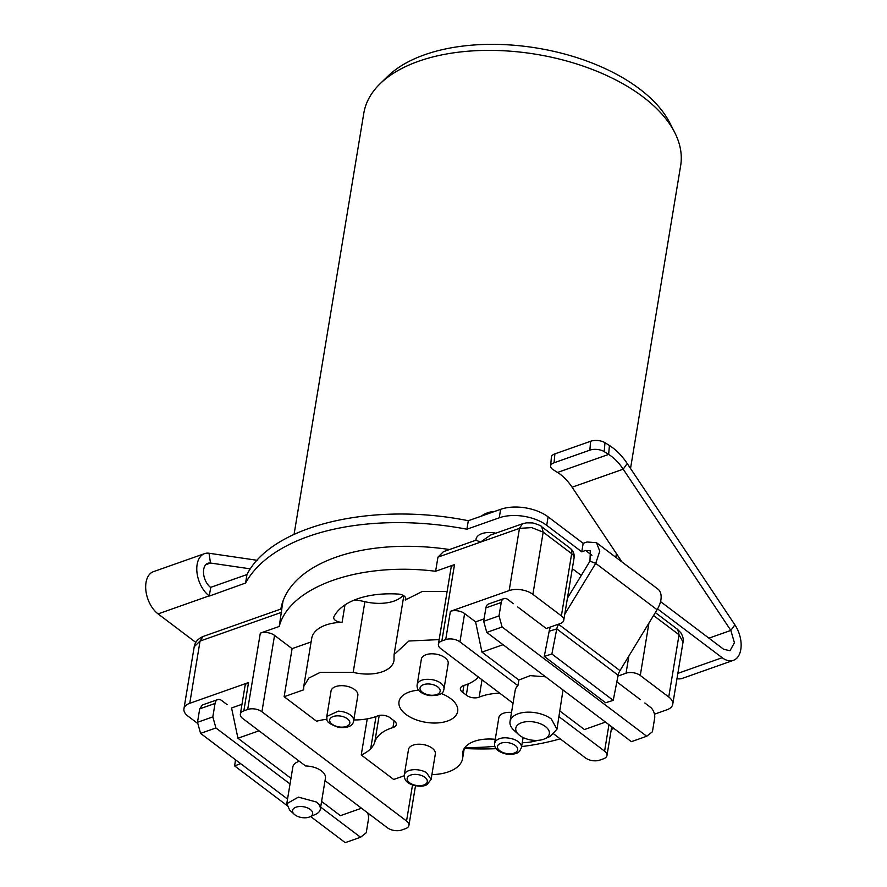 <?xml version="1.0" encoding="UTF-8"?>
<svg xmlns="http://www.w3.org/2000/svg" width="887" height="887" viewBox="0 0 887 887"><rect width="100%" height="100%" fill="white"/><g stroke="black" fill="none" stroke-linecap="round" stroke-linejoin="round"><path stroke-width="1.33" d="M630.524 468.491L680.651 165.681A160.58 86.283 -170.6 0 0 674.73 132.529A160.58 86.283 -170.6 0 0 642.964 96.849A160.58 86.283 -170.6 0 0 418.686 61.225A160.58 86.283 -170.6 0 0 380.091 83.755A160.58 86.283 -170.6 0 0 365.134 107.449A160.58 86.283 -170.6 0 0 363.803 113.226L294.074 534.362M674.73 132.529L669.896 123.027A153.784 82.635 -170.6 0 0 424.685 54.739A153.784 82.635 -170.6 0 0 387.73 76.315L380.091 83.755M354.501 599.967A41.245 22.164 9.4 0 1 364.901 601.685A33.983 18.261 9.4 0 0 403.097 595.354M418.753 690.164A29.737 15.977 -170.6 0 0 399.006 701.684A29.737 15.977 -170.6 0 0 405.991 714.434A29.737 15.977 -170.6 0 0 437.335 722.949A29.737 15.977 -170.6 0 0 457.681 711.396A29.737 15.977 -170.6 0 0 450.707 698.646A29.737 15.977 -170.6 0 0 441.094 693.49M482.029 679.786L479.157 697.149A48.208 25.9 9.4 0 1 499.736 693.168M479.157 697.149A8.726 4.69 9.4 0 1 466.307 695.109A48.22 25.911 9.4 0 0 462.759 692.437A8.726 4.69 9.4 0 1 460.386 688.456A8.726 4.69 9.4 0 1 463.746 685.507A48.208 25.9 9.4 0 0 478.415 677.058M439.154 639.605L408.863 641.013L394.083 654.595L394.005 657.988A33.983 18.261 9.4 0 1 393.939 660.771A33.983 18.261 9.4 0 1 353.192 672.379L320.274 672.357L308.842 678.067L303.742 686.483L303.664 689.82L284.128 696.716L316.581 721.231A49.395 26.543 9.4 0 1 326.97 719.279M379.192 715.443L374.791 742.031A48.208 25.9 9.4 0 1 392.941 727.573A8.726 4.69 9.4 0 0 396.301 724.624A8.726 4.69 9.4 0 0 393.928 720.643A48.22 25.911 9.4 0 1 390.391 717.971A8.726 4.69 9.4 0 0 377.54 715.931A48.208 25.9 9.4 0 1 353.791 719.956M374.791 742.031A49.162 26.422 9.4 0 1 370.677 748.739A49.384 26.532 9.4 0 1 361.242 754.97L367.229 718.858M404.206 775.781L393.695 779.485L361.242 754.97M463.591 749.648L462.681 755.103A41.245 22.164 9.4 0 1 462.604 758.485A41.245 22.164 9.4 0 1 431.914 774.606M462.681 755.103A33.983 18.261 9.4 0 1 462.748 752.309A33.983 18.261 9.4 0 1 495.256 739.314M537.544 740.39A41.245 22.164 9.4 0 1 522.255 742.729M494.624 743.095C493.893 748.395 497.895 752.054 506.61 754.083C513.551 754.649 517.919 753.617 519.727 750.99L521.456 747.541A13.593 7.307 9.4 0 0 513.628 739.259C505.856 736.886 499.913 737.407 495.789 740.822L494.636 743.106L498.838 717.65A13.593 7.307 9.4 0 1 511.522 712.416M430.683 747.176A13.593 7.307 9.4 0 1 435.329 753.961L431.115 779.418L426.47 772.621A13.593 7.307 9.4 0 0 407.488 771.202A13.593 7.307 9.4 0 0 404.284 774.972L408.497 749.526A13.593 7.307 9.4 0 1 416.846 744.326A13.593 7.307 9.4 0 1 430.683 747.176M342.482 685.684A13.593 7.307 9.4 0 1 357.849 695.43L353.636 720.887A13.593 7.307 9.4 0 0 353.547 719.146A13.593 7.307 9.4 0 0 338.269 711.141L326.815 716.441L331.028 690.995A13.593 7.307 9.4 0 1 342.482 685.684M417.156 684.564C416.413 689.864 420.416 693.523 429.131 695.552C438.4 695.885 443.267 694 443.755 689.92L443.977 689.011A13.593 7.307 9.4 0 0 432.812 679.775C424.618 678.5 419.44 679.908 417.289 683.999L421.369 659.119A13.593 7.307 9.4 0 1 437.025 654.329A13.593 7.307 9.4 0 1 448.19 663.554L443.977 689.011A13.593 7.307 9.4 0 1 443.833 689.576M281.866 608.704L279.217 626.466C289.594 586.584 359.878 561.781 435.606 571.272L454.51 564.609A10.2 5.477 9.4 0 0 451.028 567.902L438.389 644.261A10.2 5.477 9.4 0 1 441.87 640.957L454.51 564.609M490.6 535.038L480.455 542.134L476.042 540.172L443.433 551.681L437.956 557.136L435.606 571.272M443.977 551.481L444.631 551.259M517.742 606.985L546.237 628.506L560.285 623.55A10.2 5.477 9.4 0 0 563.766 620.246L574.066 558.034A10.2 5.477 -170.6 0 0 574.077 557.967A10.2 5.477 -170.6 0 0 571.671 553.665L543.188 532.145L531.701 527.61L519.46 528.375L509.16 590.587L450.385 611.32A10.2 5.477 9.4 0 1 457.736 610.866A10.2 5.477 9.4 0 1 464.622 613.582L475.587 621.865L484.08 618.86M616.842 681.848L640.458 699.699M464.91 747.497A160.58 86.283 -170.6 0 0 494.902 746.3M361.497 808.223L340.408 815.663L321.593 801.438M290.969 778.309L237.938 738.25L231.562 707.97L241.985 704.3M438.389 644.261A10.2 5.477 9.4 0 0 438.378 644.328A10.2 5.477 9.4 0 0 440.784 648.63L513.052 703.225M553.965 734.137L585.409 757.897A10.2 5.477 9.4 0 0 592.305 760.614A10.2 5.477 9.4 0 0 599.656 760.148L603.482 758.795A10.2 5.477 9.4 0 0 606.974 755.502A10.2 5.477 9.4 0 0 606.985 755.436A10.2 5.477 9.4 0 0 604.579 751.134L559.043 716.729M412.51 784.995L406.545 821.007L261.909 711.751L274.549 635.391L292.089 648.641L311.126 641.922M284.128 696.716L292.089 648.641M303.742 686.483L311.703 638.407A41.245 22.164 9.4 0 1 342.105 622.286A6.797 3.648 9.4 0 1 333.7 617.407A6.797 3.648 9.4 0 1 333.878 616.842A74.774 40.17 9.4 0 1 398.396 594.079A6.797 3.648 9.4 0 1 405.758 598.936A6.797 3.648 9.4 0 1 405.237 600.011L422.168 591.529L447.115 591.529M245.023 685.928A10.2 5.477 9.4 0 1 245.034 685.862A10.2 5.477 9.4 0 1 248.526 682.558L189.751 703.302L200.052 641.079L202.968 636.544A10.2 6.154 -109.4 0 1 203.234 636.434A10.2 6.154 -109.4 0 1 203.5 636.356M279.217 626.466L260.312 633.13L247.673 709.489L243.836 710.842L248.526 682.558M260.312 633.13A10.2 5.477 9.4 0 1 267.663 632.675A10.2 5.477 9.4 0 1 274.549 635.391M450.385 611.32L445.706 639.605L441.87 640.957M481.064 516.234L484.114 514.26L490.888 512.764M532.887 594.357L561.382 615.877L571.671 553.665A10.2 6.009 -52.9 0 0 570.43 548.454A10.2 6.009 -52.9 0 0 570.153 548.233L541.669 526.712L543.188 532.145L532.887 594.357A16.997 9.125 -170.6 0 0 521.401 589.822A16.997 9.125 -170.6 0 0 509.16 590.587M561.382 615.877A10.2 5.477 9.4 0 1 563.777 620.179A10.2 5.477 9.4 0 1 563.766 620.246M503.051 644.694L481.963 652.133L475.587 621.865M545.549 676.803L530.226 675.65L518.873 680.019L481.963 652.133M544.54 738.882A16.997 9.125 9.4 0 1 519.782 735.511A16.997 9.125 9.4 0 1 518.695 734.602A16.997 9.125 9.4 0 1 522.299 722.495A16.997 9.125 9.4 0 1 545.339 726.497A16.997 9.125 9.4 0 1 544.54 738.882L550.262 736.376L556.958 729.236L563.023 689.997M605.522 722.107L584.433 729.546L559.974 711.075M628.872 656.025L626.034 673.211A10.2 5.477 9.4 0 1 633.373 672.756A10.2 5.477 9.4 0 1 640.27 675.473L668.754 696.994A16.997 9.125 9.4 0 1 672.767 704.167A16.997 9.125 9.4 0 1 672.745 704.278A16.997 9.125 9.4 0 1 666.935 709.788L654.462 714.179M613.959 728.482L611.287 729.424M626.034 673.211L617.973 676.06M325.03 780.671L387.386 827.771A10.2 5.477 9.4 0 0 394.272 830.487A10.2 5.477 9.4 0 0 401.623 830.032L405.459 828.68A10.2 5.477 9.4 0 0 408.94 825.376A10.2 5.477 9.4 0 0 408.951 825.309A10.2 5.477 9.4 0 0 406.545 821.007M368.282 815.175L369.934 814.588M299.318 761.246A16.997 9.125 -170.6 0 0 292.854 766.967L286.767 803.722L289.661 810.097L294.273 814.321A10.2 5.477 9.4 0 1 296.435 807.048A10.2 5.477 9.4 0 1 310.262 809.454A10.2 5.477 9.4 0 1 309.774 816.883A10.2 5.477 9.4 0 1 294.927 814.865A10.2 5.477 9.4 0 1 294.273 814.321M237.938 738.25L259.026 730.799M197.856 723.581L187.933 716.086A16.997 9.125 9.4 0 1 183.931 708.913A16.997 9.125 9.4 0 1 183.942 708.802A16.997 9.125 9.4 0 1 189.751 703.302M445.706 639.605A10.2 5.477 9.4 0 1 453.046 639.15A10.2 5.477 9.4 0 1 459.943 641.866L464.622 613.582M556.958 729.236L551.381 719.035A23.794 12.784 -170.6 0 0 526.313 712.217A23.794 12.784 -170.6 0 0 510.025 721.464L515.181 690.352A23.794 12.784 9.4 0 1 517.93 685.673L459.943 641.866M247.673 709.489A10.2 5.477 9.4 0 1 255.024 709.023A10.2 5.477 9.4 0 1 261.909 711.751M309.774 816.883L315.506 814.377A16.997 9.125 -170.6 0 0 320.296 809.277L325.44 778.165A16.997 9.125 9.4 0 0 321.449 770.892A16.997 9.125 9.4 0 0 305.572 765.969L242.75 718.514A10.2 5.477 9.4 0 1 240.344 714.201A10.2 5.477 9.4 0 1 240.355 714.135A10.2 5.477 9.4 0 1 243.836 710.842M493.715 511.766A13.593 7.307 -170.6 0 0 486.985 513.008L484.114 514.26M517.93 685.673L518.873 680.019M510.025 721.464A23.794 12.784 -170.6 0 0 514.072 730.389L518.695 734.602M320.296 809.277A16.997 9.125 -170.6 0 0 316.304 801.992L298.387 797.125L286.767 803.722M475.875 540.227L476.053 539.152A16.997 9.125 9.4 0 1 495.778 533.198M250.444 568.877L210.496 563.034A13.593 8.205 70.6 0 0 207.935 563.256A13.593 8.205 70.6 0 0 203.611 573.989A13.593 8.205 70.6 0 0 210.585 587.382L210.807 587.549M596.485 542.689L657.844 589.046A20.39 12.008 127.1 0 1 657.067 609.724L595.709 563.367L599.767 551.193L596.485 542.689L587.006 541.99L583.169 543.343L548.111 516.855C541.99 512.353 534.329 509.326 525.126 507.796C515.912 506.399 507.741 506.909 500.645 509.315L468.314 520.724C371.786 501.266 271.522 525.636 246.963 574.554L210.84 587.294L209.188 595.864A23.794 14.358 -109.4 0 1 196.969 572.425A23.794 14.358 -109.4 0 1 204.542 553.643A23.794 14.358 -109.4 0 1 209.022 553.244L210.496 563.034L205.806 564.686M551.381 457.26A10.2 4.912 5.1 0 1 551.392 457.138A10.2 4.912 5.1 0 1 551.404 457.005A10.2 4.912 5.1 0 1 554.874 453.878L590.642 441.249L589.844 450.152L554.076 462.781A10.2 4.912 5.1 0 0 550.605 465.908A10.2 4.912 5.1 0 0 550.594 466.041A10.2 4.912 5.1 0 0 553.089 469.655L557.535 472.438A45.958 27.741 70.6 0 1 560.274 474.323A45.958 27.741 -109.4 0 1 572.093 487.207L623.206 469.179L730.844 630.424L734.414 642.731L730.001 650.748L723.592 649.24L660.538 601.597M281.678 605.267L281.556 608.792M246.963 574.554L245.566 583.036L209.399 596.031M280.857 609.047A161.434 86.738 9.4 0 1 449.509 549.53M227.172 704.666L221.695 700.53A8.493 5.134 70.6 0 0 217.703 699.588L202.369 704.988L199.719 708.868L197.491 722.295L200.584 733.383L287.532 799.065M310.627 816.517L345.22 842.65L360.554 837.239L320.65 807.103M195.772 642.376L158.074 613.904A23.794 14.358 -109.4 0 1 145.867 590.454A23.794 14.358 -109.4 0 1 153.44 571.671L204.542 553.643M245.566 583.036A204.043 109.633 9.4 0 1 466.906 529.217L499.237 517.808A33.983 18.261 9.4 0 1 523.729 516.278A33.983 18.261 9.4 0 1 546.702 525.337L581.772 551.836L585.597 550.483L590.343 550.827L589.955 561.161L567.425 598.16M657.555 608.892L722.195 657.722A23.794 14.358 70.6 0 0 733.383 660.36A23.794 14.358 70.6 0 0 734.868 624.803L627.231 463.546A56.158 33.894 70.6 0 0 612.784 447.802A56.158 33.894 70.6 0 0 609.436 445.496L604.989 442.713A10.2 4.912 5.1 0 0 598.026 440.562A10.2 4.912 5.1 0 0 590.642 441.249M558.732 624.093L558.633 624.271A10.2 6.009 -52.9 0 0 556.77 628.872L549.164 631.278L544.263 656.402L551.88 653.996L556.77 628.872L618.128 675.229L613.239 700.353L551.88 653.996M657.067 609.724L619.991 670.616A10.2 6.009 -52.9 0 0 618.128 675.229M627.231 463.546L623.206 469.179A45.958 27.741 70.6 0 0 611.376 456.284A45.958 27.741 70.6 0 0 608.637 454.399L609.436 445.496M589.844 450.152A10.2 4.912 5.1 0 1 597.228 449.465A10.2 4.912 5.1 0 1 604.191 451.616L608.637 454.399L557.535 472.438M613.239 700.353L605.621 702.759L544.263 656.402M240.61 763.618L234.645 765.947L286.756 805.318M235.487 759.749L234.645 765.947M550.406 627.031A20.39 12.008 -52.9 0 0 549.164 631.278M486.775 632.398L502.109 626.987L499.015 615.888L483.681 621.299L486.775 632.398L631.411 741.665L646.734 736.254L652.411 731.775L654.628 718.348A8.493 5.134 70.6 0 0 650.326 707.15L644.849 703.003M646.734 736.254L502.109 626.987M499.015 615.888L501.233 602.473A8.493 5.134 70.6 0 1 503.883 598.592A8.493 5.134 70.6 0 1 507.885 599.534L513.362 603.681M503.883 598.592L488.549 604.003A8.493 5.134 70.6 0 0 485.899 607.883L483.681 621.299M257.23 560.307L209.022 553.244M572.093 487.207L621.998 561.959M589.955 561.161L595.709 563.367L564.775 614.17M217.703 699.588A8.493 5.134 70.6 0 0 215.053 703.458L199.719 708.868M290.038 783.964L215.918 727.972L212.825 716.884L215.053 703.458M367.528 812.769A8.493 5.134 70.6 0 1 368.449 819.344L366.22 832.771L360.554 837.239M212.825 716.884L197.491 722.295M200.584 733.383L215.918 727.972M581.262 575.43L572.315 568.667M676.992 678.633A23.794 14.358 70.6 0 0 682.28 678.389L733.383 660.36M560.185 738.838A204.043 109.633 9.4 0 1 521.611 746.588M496.21 748.672A204.043 109.633 9.4 0 1 464.256 748.495M581.772 551.836L583.169 543.343M466.906 529.217L468.314 520.724M437.956 557.136L519.46 528.375L522.376 523.829A10.2 6.154 -109.4 0 1 522.631 523.729L491.221 534.817M574.055 558.1A10.2 5.477 -170.6 0 0 574.066 558.034A10.2 10.2 0 0 0 570.153 548.233A10.2 6.009 -52.9 0 0 569.864 548.033M655.327 612.573L677.535 629.349L680.994 632.963C683.023 636.655 683.711 639.682 683.045 642.066L679.054 634.782L677.801 629.582A10.2 6.009 -52.9 0 0 677.535 629.349A10.2 6.009 -52.9 0 0 677.247 629.16M672.745 704.278L683.023 642.177M194.231 646.701L200.052 641.079L281.556 612.318M376.01 716.519L370.677 748.739M394.072 720.754L392.941 727.573M353.192 672.379L364.901 601.685M463.912 685.463L462.759 692.437M468.159 683.932L466.307 695.109M668.754 696.994L679.054 634.782L653.542 615.511M516.755 751.511A10.2 5.477 9.4 0 1 503.384 752.686A10.2 5.477 9.4 0 1 498.383 744.77A10.2 5.477 9.4 0 1 511.766 743.605A10.2 5.477 9.4 0 1 516.755 751.511M424.895 784.518A10.2 5.477 9.4 0 1 410.648 783.454A10.2 5.477 9.4 0 1 409.572 775.526A10.2 5.477 9.4 0 1 423.809 776.602A10.2 5.477 9.4 0 1 424.895 784.518M349.744 721.852A10.2 5.477 9.4 0 1 341.218 727.14A10.2 5.477 9.4 0 1 329.764 721.131A10.2 5.477 9.4 0 1 338.28 715.853A10.2 5.477 9.4 0 1 349.744 721.852M440.052 691.705A10.2 5.477 9.4 0 1 428.41 694.865A10.2 5.477 9.4 0 1 420.139 687.525A10.2 5.477 9.4 0 1 431.781 684.354A10.2 5.477 9.4 0 1 440.052 691.705M608.948 724.701L604.579 751.134M640.27 675.473L648.94 623.062M405.237 600.011L405.603 597.749M342.105 622.286L344.976 604.923M708.935 638.163L730.844 630.424L734.868 624.803M619.991 670.616L558.444 624.193M554.076 462.781L554.874 453.878M604.191 451.616L604.989 442.713M485.899 607.883L501.233 602.473M209.188 595.864L158.074 613.904M677.868 673.366L722.195 657.722M585.597 550.483L591.973 555.295M546.702 525.337L548.111 516.855M499.237 517.808L500.645 509.315M281.767 608.726L283.075 600.843M615.822 557.302L616.432 553.621M281.889 608.682L203.234 636.434C198.078 638.651 195.085 642.044 194.242 646.59L183.942 708.802M541.669 526.712C541.325 525.193 529.583 521.966 532.388 522.942L526.468 522.842L522.631 523.729M464.267 748.417L462.604 758.485M394.083 654.595L403.818 595.776M521.456 747.541L523.108 737.529M404.284 774.972C404.173 779.108 406.113 782.101 410.116 783.953C417.067 786.714 422.667 786.957 426.935 784.707L431.115 779.418M326.815 716.441L326.937 719.157C326.305 721.741 330.23 724.491 338.712 727.418C348.003 728.16 352.982 725.987 353.636 720.887M245.034 685.862L240.355 714.135M611.653 727.218L606.974 755.502M415.493 785.815L408.94 825.376M550.594 466.041L551.392 457.138"/></g></svg>

